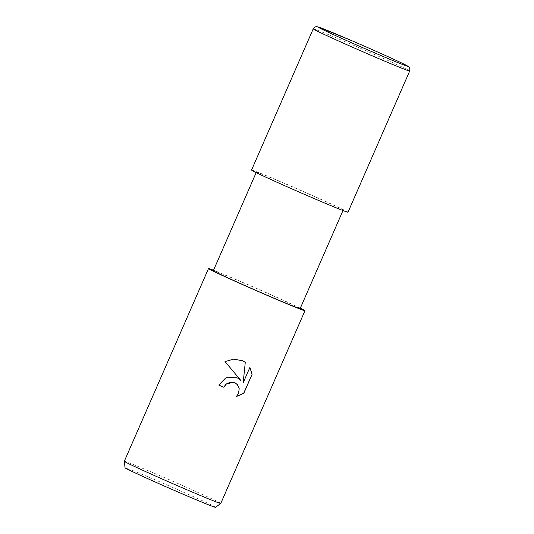 <?xml version="1.0" encoding="UTF-8"?>
<svg xmlns="http://www.w3.org/2000/svg" width="534" height="534" viewBox="0 0 534 534"><rect width="100%" height="100%" fill="white"/><g stroke="black" fill="none" stroke-linecap="round" stroke-linejoin="round"><path stroke-width="0.4" stroke-dasharray="2.67 2" d="M313.445 198.261A52.612 1.101 23.6 0 0 346.005 210.983A52.612 1.101 23.6 0 0 286.097 184.016A52.612 1.101 23.6 0 0 253.537 171.294A52.612 1.101 23.6 0 0 313.445 198.261A52.612 1.101 23.6 0 0 346.005 210.983A52.612 1.101 23.6 0 0 286.097 184.016A52.612 1.101 23.6 0 0 253.537 171.294A52.612 1.101 23.6 0 0 313.445 198.261M300.141 308.605A47.366 0.995 23.6 0 0 244.425 283.234A47.366 0.995 23.6 0 0 213.333 270.685M312.083 197.553A47.366 0.995 23.6 0 0 343.175 210.102A47.366 0.995 23.6 0 0 287.459 184.724A47.366 0.995 23.6 0 0 256.367 172.175A47.366 0.995 23.6 0 0 312.083 197.553M220.776 503.429A52.632 1.101 23.6 0 0 158.865 475.227A52.632 1.101 23.6 0 0 124.309 461.283M300.335 308.165A52.632 1.101 23.6 0 0 243.057 282.519A52.632 1.101 23.6 0 0 213.527 270.244M215.522 507.3A49.375 1.035 23.6 0 0 157.45 480.834A49.375 1.035 23.6 0 0 125.036 467.764M243.29 361.131L234.126 359.048L224.894 361.505L240.634 380.295M249.879 367.459L243.05 382.724M237.643 378.059L226.77 377.411L218.633 384.994A52.158 1.095 23.6 0 0 218.766 385.047L218.633 384.994M235.2 382.958L238.084 385.722L239.085 388.625L238.398 393.431L236.402 396.515M348.001 212.212A52.632 1.101 23.6 0 0 286.091 184.01A52.632 1.101 23.6 0 0 251.541 170.066M409.691 71.015A52.632 1.101 23.6 0 0 347.781 42.813A52.632 1.101 23.6 0 0 313.224 28.869M343.175 210.102L342.982 210.543M256.367 172.175L256.173 172.615"/><path stroke-width="0.8" d="M256.173 172.615L213.333 270.685A47.366 0.995 23.6 0 0 269.049 296.056A47.366 0.995 23.6 0 0 300.141 308.605L342.982 210.543M218.76 385.061L225.642 377.992L235.3 377.137L237.703 378.092L240.754 380.355L225.028 361.571L233.712 359.135L242.469 360.737L245.28 362.332L243.177 382.791L249.912 367.372L252.128 374.254L243.818 393.271L236.282 396.629L238.524 393.491L239.212 388.692L237.276 384.527L235.267 382.991L233.071 382.251L226.216 384.133L223.879 387.277A52.632 1.101 -156.4 0 1 218.76 385.061A52.158 1.095 23.6 0 0 223.753 387.217L226.089 384.066L230.508 382.124L235.2 382.958M213.527 270.244A52.632 1.101 23.6 0 0 208.5 268.569L124.309 461.283A52.632 1.101 23.6 0 0 124.309 461.296A52.632 1.101 23.6 0 0 186.226 489.478A52.632 1.101 23.6 0 0 220.769 503.435A52.632 1.101 23.6 0 0 220.776 503.429L304.967 310.715A52.632 1.101 23.6 0 0 300.335 308.165M208.5 268.569A52.632 1.101 23.6 0 0 270.418 296.771A52.632 1.101 23.6 0 0 304.967 310.715M124.309 461.296L125.036 467.764A49.375 1.035 23.6 0 0 183.115 494.21A49.375 1.035 23.6 0 0 215.522 507.3L220.769 503.435M237.643 378.059L240.754 380.355M243.177 382.791L245.28 362.332M245.153 362.272L243.29 361.131M236.402 396.515L243.691 393.204L252.128 374.254M252.001 374.187L249.879 367.459M313.224 28.869L251.541 170.066A52.632 1.101 23.6 0 0 313.451 198.268A52.632 1.101 23.6 0 0 348.001 212.212L409.691 71.015A52.632 1.101 23.6 0 1 375.142 57.071A52.632 1.101 23.6 0 1 313.224 28.869C315.881 25.405 317.41 27.047 317.697 26.82L350.144 39.99C369.895 48.46 392.991 58.78 402.563 63.426L408.744 66.797C409.598 66.937 409.912 68.345 409.691 71.015M350.164 39.997A49.028 1.028 23.6 0 0 319.819 28.142A49.028 1.028 23.6 0 0 375.642 53.273A49.028 1.028 23.6 0 0 405.987 65.128A49.028 1.028 23.6 0 0 350.164 39.997"/></g></svg>
